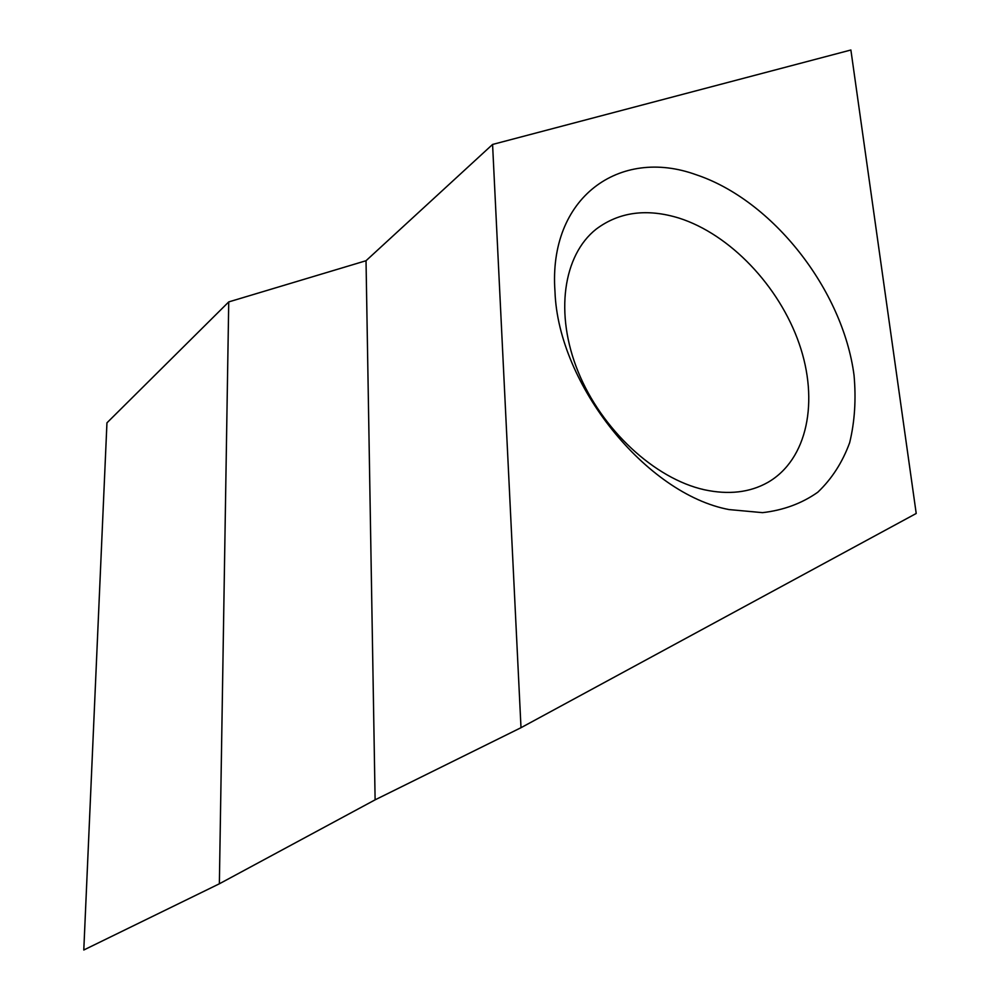 <?xml version="1.0" encoding="UTF-8"?>
<svg xmlns="http://www.w3.org/2000/svg" width="1000" height="1000" viewBox="0 0 1000 1000"><rect width="100%" height="100%" fill="white"/><g stroke="black" fill="none" stroke-linecap="round" stroke-linejoin="round"><path stroke-width="1.5" d="M696.075 174.713C619.637 146.962 548.062 197.312 554.987 291.65C558.212 384.787 646.312 494.125 729.05 509.575L762.55 512.65C783.5 510.225 801.912 503.413 817.788 492.225C831.862 478.837 842.487 462.312 849.663 442.675C854.75 421.712 856.2 399.225 854.038 375.25C842.9 289.913 772.738 200.188 696.075 174.713M228.738 301.913L366.025 260.725L492.575 144.45L850.888 50L916.213 513.475L521 727.7L375.112 799.837L219.363 883.787L83.787 950L106.95 422.837L228.738 301.913L219.363 883.787M492.575 144.45L521 727.7M366.025 260.725L375.112 799.837M678.925 218.062C730.062 234.312 779.137 286.075 799.137 343.55C819.163 400.95 807.65 459.562 767.775 482.438C749.75 492.55 728.575 494.988 704.262 489.738C654.625 478.675 601.55 429.6 578.075 371.587C554.475 313.562 563.237 255.138 596.175 229.137C619.15 211.925 646.737 208.225 678.925 218.062"/></g></svg>
